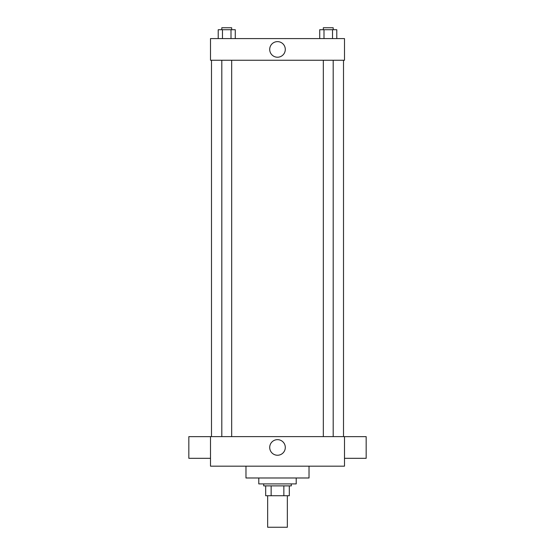 <?xml version="1.0" encoding="UTF-8"?>
<svg xmlns="http://www.w3.org/2000/svg" width="555" height="555" viewBox="0 0 555 555"><rect width="100%" height="100%" fill="white"/><g stroke="black" fill="none" stroke-linecap="round" stroke-linejoin="round"><path stroke-width="0.83" d="M267.649 495.726L267.649 527.25L287.351 527.25L287.351 495.726M283.855 485.875L283.855 495.726L265.678 495.726L265.678 485.875M283.855 495.726L289.322 495.726L289.322 485.875L289.322 495.726M291.292 483.898L291.292 485.875L263.708 485.875L263.708 483.898M271.145 485.875L271.145 495.726M258.783 477.987L258.783 483.898L296.217 483.898L296.217 477.987M245.976 466.165L245.976 477.987L309.024 477.987L309.024 466.165M344.495 466.165L210.505 466.165L210.505 436.612L344.495 436.612L344.495 466.165M269.709 447.448A7.791 7.791 0 0 1 281.399 440.698A7.791 7.791 0 0 1 281.399 454.198A7.791 7.791 0 0 1 269.709 447.448M344.495 436.639L366.168 436.639L366.168 458.319L344.495 458.319M210.505 458.319L188.832 458.319L188.832 436.639L210.505 436.639M344.495 60.259L210.505 60.259L210.505 38.586L344.495 38.586L344.495 60.259M285.291 49.423A7.791 7.791 0 0 1 273.601 56.173A7.791 7.791 0 0 1 273.601 42.673A7.791 7.791 0 0 1 285.291 49.423M336.788 38.586L336.788 29.72L319.729 29.72L319.729 38.586M332.521 29.72L332.521 38.586M323.995 29.72L323.995 38.586M323.329 29.72L323.329 27.75L333.187 27.75L333.187 29.72M235.271 38.586L235.271 29.72L218.212 29.72L218.212 38.586M231.005 29.72L231.005 38.586M222.479 29.72L222.479 38.586M221.813 29.72L221.813 27.75L231.671 27.75L231.671 29.72M211.49 60.259L211.49 436.612M343.51 60.259L343.51 436.612M333.187 436.612L333.187 60.259M323.329 436.612L323.329 60.259M221.813 60.259L221.813 436.612M231.671 60.259L231.671 436.612"/></g></svg>
